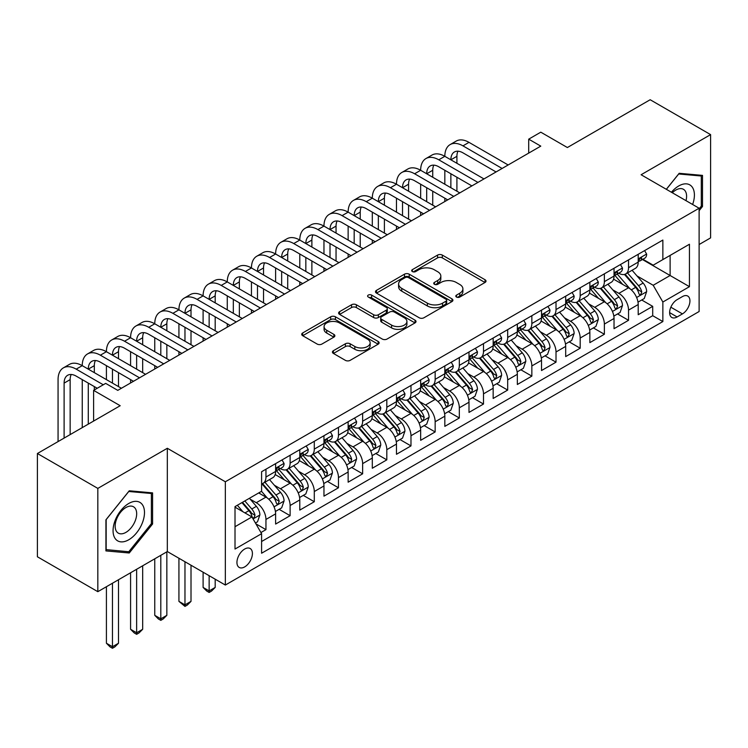 <?xml version="1.0" encoding="UTF-8"?>
<svg xmlns="http://www.w3.org/2000/svg" width="748" height="748" viewBox="0 0 748 748"><rect width="100%" height="100%" fill="white"/><g stroke="black" fill="none" stroke-linecap="round" stroke-linejoin="round"><path stroke-width="1.12" d="M456.495 297.04A2.347 1.356 0 0 0 459.814 297.04L485.031 282.482A3.357 1.935 0 0 0 486.013 281.117A3.357 1.935 0 0 0 485.031 279.743L442.32 255.087A3.357 1.935 0 0 0 437.571 255.087L412.363 269.645A2.347 1.356 0 0 0 411.681 270.598A2.347 1.356 0 0 0 412.363 271.561A2.347 1.356 0 0 0 415.682 271.561L418.945 269.673A10.734 6.199 0 0 1 434.13 269.673L437.692 271.73A10.734 6.199 0 0 1 440.834 276.115A10.734 6.199 0 0 1 437.692 280.5L434.429 282.379A2.347 1.356 0 0 0 433.737 283.342A2.347 1.356 0 0 0 434.429 284.296A2.347 1.356 0 0 0 437.748 284.296L441.011 282.417A10.734 6.199 0 0 1 456.196 282.417L459.758 284.464A10.734 6.199 0 0 1 462.9 288.85A10.734 6.199 0 0 1 459.758 293.235L456.495 295.123A2.347 1.356 0 0 0 455.803 296.077A2.347 1.356 0 0 0 456.495 297.04L456.495 295.123M244.68 566.9A10.94 6.311 120 0 0 251.824 557.26A10.94 6.311 120 0 0 250.15 548.499A10.94 6.311 120 0 0 244.68 549.041A10.94 6.311 120 0 0 237.527 558.681A10.94 6.311 120 0 0 239.21 567.442A10.94 6.311 120 0 0 244.68 566.9M333.412 350.7A3.357 1.935 0 0 0 332.43 352.074A3.357 1.935 0 0 0 333.412 353.439L345.398 360.358A3.357 1.935 0 0 0 350.139 360.358L378.142 344.192A3.357 1.935 0 0 0 379.124 342.827A3.357 1.935 0 0 0 378.142 341.453L335.431 316.797A3.357 1.935 0 0 0 330.681 316.797L302.688 332.963A3.357 1.935 0 0 0 301.706 334.328A3.357 1.935 0 0 0 302.688 335.702L317.161 344.061A3.357 1.935 0 0 0 321.902 344.061L333.889 337.142A3.357 1.935 0 0 0 334.87 335.768A3.357 1.935 0 0 0 333.889 334.403L326.708 330.261A8.976 5.18 0 0 1 324.08 326.596A8.976 5.18 0 0 1 329.625 321.808A8.976 5.18 0 0 1 339.405 322.93L367.52 339.162A8.976 5.18 0 0 1 370.148 342.827A8.976 5.18 0 0 1 364.613 347.614A8.976 5.18 0 0 1 354.823 346.492L350.139 343.781A3.357 1.935 0 0 0 345.398 343.781L333.412 350.7L333.412 353.439M699.118 244.521L710.6 237.892L710.6 134.621L650.171 99.736L567.377 147.534L540.785 132.181L528.705 139.156L540.785 146.131L117.773 390.363L105.683 383.387L93.603 390.363L93.603 421.068M97.829 488.397L97.829 591.677L167.328 551.557L167.328 448.276L97.829 488.397L37.4 453.512L120.194 405.715L93.603 390.363M167.328 448.276L225.344 481.768L699.118 208.234L699.118 311.514L225.344 585.048L225.344 481.768M710.6 134.621L641.101 174.742L699.118 208.234M419.189 317.76A3.357 1.935 0 0 0 423.929 317.76L451.932 301.594A3.357 1.935 0 0 0 452.914 300.219A3.357 1.935 0 0 0 451.932 298.854L409.221 274.198A3.357 1.935 0 0 0 404.472 274.198L376.478 290.355A3.357 1.935 0 0 0 375.496 291.729A3.357 1.935 0 0 0 376.478 293.104L419.189 317.76M369.231 297.545A2.347 1.356 0 0 1 371.616 297.872L371.616 295.086L415.037 320.153A3.357 1.935 0 0 1 416.019 321.528A3.357 1.935 0 0 1 415.037 322.893L387.034 339.059A3.357 1.935 0 0 1 382.293 339.059L339.583 314.403L339.583 311.664A3.357 1.935 0 0 0 338.601 313.029A3.357 1.935 0 0 0 339.583 314.403M339.583 311.664L351.56 304.745A3.357 1.935 0 0 1 356.31 304.745L373.626 314.74A3.357 1.935 0 0 0 378.376 314.74L386.323 310.158A3.357 1.935 0 0 0 387.305 308.784A3.357 1.935 0 0 0 386.323 307.419L368.287 297.003A2.347 1.356 0 0 1 367.605 296.04A2.347 1.356 0 0 1 369.054 294.787A2.347 1.356 0 0 1 371.616 295.086M97.829 591.677L37.4 556.783L37.4 453.512M260.93 532.539L265.951 529.64L255.919 523.852M250.215 499.206L256.284 502.703A13.67 7.891 60 0 1 265.951 519.449L275.619 513.867L275.619 524.058L290.121 515.69L279.126 509.332M274.385 485.246L280.453 488.753A13.67 7.891 60 0 1 290.121 505.498L299.789 499.916L299.789 510.099L314.291 501.73L303.295 495.382M298.555 471.287L304.623 474.793A13.67 7.891 60 0 1 314.291 491.539L323.959 485.957L323.959 496.148L338.47 487.771L327.465 481.422M322.725 457.337L328.802 460.843A13.67 7.891 60 0 1 338.47 477.589L348.138 472.007L348.138 482.189L362.64 473.821L351.644 467.472M346.904 443.377L352.972 446.883A13.67 7.891 60 0 1 362.64 463.629L372.308 458.047L372.308 468.239L386.81 459.861L375.814 453.512M371.073 429.427L377.142 432.924A13.67 7.891 60 0 1 386.81 449.679L396.477 444.088L396.477 454.279L410.979 445.911L399.984 439.553M395.243 415.467L401.311 418.974A13.67 7.891 60 0 1 410.979 435.719L420.656 430.137L420.656 440.32L435.158 431.951L424.153 425.603M419.422 401.508L425.49 405.014A13.67 7.891 60 0 1 435.158 421.76L444.826 416.178L444.826 426.369L459.328 417.992L448.333 411.643M443.592 387.558L449.66 391.064A13.67 7.891 60 0 1 459.328 407.81L468.996 402.228L468.996 412.41L483.498 404.042L472.502 397.693M467.762 373.598L473.83 377.104A13.67 7.891 60 0 1 483.498 393.85L493.166 388.268L493.166 398.46L507.677 390.082L496.672 383.733M491.932 359.648L498 363.145A13.67 7.891 60 0 1 507.677 379.9L517.345 374.309L517.345 384.5L531.847 376.132L520.851 369.774M516.111 345.688L522.179 349.194A13.67 7.891 60 0 1 531.847 365.94L541.515 360.358L541.515 370.541L556.016 362.172L545.021 355.824M540.28 331.729L546.349 335.235A13.67 7.891 60 0 1 556.016 351.981L565.684 346.399L565.684 356.59L580.186 348.213L569.191 341.864M564.45 317.778L570.518 321.285A13.67 7.891 60 0 1 580.186 338.031L589.863 332.449L589.863 342.631L604.365 334.263L593.36 327.914M588.62 303.819L594.697 307.325A13.67 7.891 60 0 1 604.365 324.071L614.033 318.489L614.033 328.681L628.535 320.303L628.535 310.121A13.67 7.891 -120 0 0 618.867 293.366L612.799 289.869M617.539 313.954L628.535 320.303M275.619 513.867A13.67 7.891 -120 0 0 265.951 497.121L258.696 492.941M299.789 499.916A13.67 7.891 -120 0 0 290.121 483.171L275.171 474.541M323.959 485.957A13.67 7.891 -120 0 0 314.291 469.211L299.35 460.581M348.138 472.007A13.67 7.891 -120 0 0 338.47 455.261L323.519 446.621M372.308 458.047A13.67 7.891 -120 0 0 362.64 441.301L347.689 432.671M396.477 444.088A13.67 7.891 -120 0 0 386.81 427.342L371.859 418.712M420.656 430.137A13.67 7.891 -120 0 0 410.979 413.392L396.038 404.762M444.826 416.178A13.67 7.891 -120 0 0 435.158 399.432L420.208 390.802M468.996 402.228A13.67 7.891 -120 0 0 459.328 385.482L444.377 376.842M493.166 388.268A13.67 7.891 -120 0 0 483.498 371.522L468.547 362.892M517.345 374.309A13.67 7.891 -120 0 0 507.677 357.563L492.726 348.933M541.515 360.358A13.67 7.891 -120 0 0 531.847 343.613L516.896 334.982M565.684 346.399A13.67 7.891 -120 0 0 556.016 329.653L541.066 321.023M589.863 332.449A13.67 7.891 -120 0 0 580.186 315.703L565.245 307.063M614.033 318.489A13.67 7.891 -120 0 0 604.365 301.743L589.415 293.113M682.438 296.582L677.118 299.649A10.594 6.115 120 0 0 670.199 308.989A10.594 6.115 120 0 0 671.826 317.479A10.594 6.115 120 0 0 677.118 316.956L682.438 313.889A10.594 6.115 120 0 0 689.366 304.548A10.594 6.115 120 0 0 687.739 296.058A10.594 6.115 120 0 0 682.438 296.582M235.012 526.714L251.926 516.943L261.594 533.689L261.594 553.23L662.859 321.556L662.859 302.024L653.191 285.278L636.969 275.909M261.594 533.689L235.012 549.041L235.012 506.611L261.594 491.258L261.594 471.726L662.859 240.061L662.859 259.593L689.45 244.241L689.45 286.671L662.859 302.024M280.322 468.585L280.453 468.65A13.67 7.891 60 0 0 287.288 469.333L296.956 463.751A13.67 7.891 -120 0 0 299.789 457.486L299.789 449.67M304.501 454.625L304.623 454.7A13.67 7.891 60 0 0 311.458 455.373L321.135 449.791A13.67 7.891 -120 0 0 323.959 443.536L323.959 435.719M328.671 440.666L328.802 440.74A13.67 7.891 60 0 0 335.637 441.423L345.305 435.841A13.67 7.891 -120 0 0 348.138 429.576L348.138 421.76M352.841 426.715L352.972 426.79A13.67 7.891 60 0 0 359.807 427.463L369.475 421.881A13.67 7.891 -120 0 0 372.308 415.626L372.308 407.81M377.02 412.756L377.142 412.831A13.67 7.891 60 0 0 383.976 413.504L393.644 407.922A13.67 7.891 -120 0 0 396.477 401.667L396.477 393.85M401.19 398.806L401.311 398.871A13.67 7.891 60 0 0 408.156 399.554L417.823 393.972A13.67 7.891 -120 0 0 420.656 387.707L420.656 379.891M425.36 384.846L425.49 384.921A13.67 7.891 60 0 0 432.325 385.594L441.993 380.012A13.67 7.891 -120 0 0 444.826 373.757L444.826 365.94M449.529 370.886L449.66 370.961A13.67 7.891 60 0 0 456.495 371.644L466.163 366.062A13.67 7.891 -120 0 0 468.996 359.797L468.996 351.981M473.708 356.936L473.83 357.011A13.67 7.891 60 0 0 480.665 357.684L490.342 352.102A13.67 7.891 -120 0 0 493.166 345.847L493.166 338.031M497.878 342.977L498 343.051A13.67 7.891 60 0 0 504.844 343.725L514.512 338.143A13.67 7.891 -120 0 0 517.345 331.888L517.345 324.071M522.048 329.026L522.179 329.092A13.67 7.891 60 0 0 529.014 329.774L538.682 324.193A13.67 7.891 -120 0 0 541.515 317.928L541.515 310.111M546.218 315.067L546.349 315.142A13.67 7.891 60 0 0 553.183 315.815L562.851 310.233A13.67 7.891 -120 0 0 565.684 303.978L565.684 296.161M570.397 301.107L570.518 301.182A13.67 7.891 60 0 0 577.363 301.865L587.03 296.283A13.67 7.891 -120 0 0 589.863 290.018L589.863 282.202M594.567 287.157L594.697 287.232A13.67 7.891 60 0 0 601.532 287.905L611.2 282.323A13.67 7.891 -120 0 0 614.033 276.068L614.033 268.252M261.594 541.505L652.705 315.703L652.705 306.353L638.203 314.721L638.203 304.529A13.67 7.891 -120 0 0 628.535 287.784L613.584 279.154M618.736 273.198L618.867 273.272A13.67 7.891 -120 0 0 625.702 273.946A13.67 7.891 -120 0 0 628.535 267.691L628.535 259.874M625.702 273.946L635.37 268.364A13.67 7.891 -120 0 0 638.203 262.109L638.203 254.292M265.951 469.211L265.951 477.028A13.67 7.891 60 0 1 263.118 483.283A13.67 7.891 60 0 1 261.594 483.844M263.118 483.283L272.786 477.701A13.67 7.891 -120 0 0 275.619 471.446L275.619 463.629M290.121 455.252L290.121 463.068A13.67 7.891 60 0 1 287.288 469.333M314.291 441.301L314.291 449.118A13.67 7.891 60 0 1 311.458 455.373M338.47 427.342L338.47 435.158A13.67 7.891 60 0 1 335.637 441.423M362.64 413.392L362.64 421.208A13.67 7.891 60 0 1 359.807 427.463M386.81 399.432L386.81 407.249A13.67 7.891 60 0 1 383.976 413.504M410.979 385.472L410.979 393.289A13.67 7.891 60 0 1 408.156 399.554M435.158 371.522L435.158 379.339A13.67 7.891 60 0 1 432.325 385.594M459.328 357.563L459.328 365.379A13.67 7.891 60 0 1 456.495 371.644M483.498 343.613L483.498 351.429A13.67 7.891 60 0 1 480.665 357.684M507.677 329.653L507.677 337.47A13.67 7.891 60 0 1 504.844 343.725M531.847 315.693L531.847 323.51A13.67 7.891 60 0 1 529.014 329.774M556.016 301.743L556.016 309.56A13.67 7.891 60 0 1 553.183 315.815M580.186 287.784L580.186 295.6A13.67 7.891 60 0 1 577.363 301.865M604.365 273.833L604.365 281.65A13.67 7.891 60 0 1 601.532 287.905M604.365 324.071L604.365 334.263M580.186 338.031L580.186 348.213M556.016 351.981L556.016 362.172M531.847 365.94L531.847 376.132M507.677 379.9L507.677 390.082M483.498 393.85L483.498 404.042M459.328 407.81L459.328 417.992M435.158 421.76L435.158 431.951M410.979 435.719L410.979 445.911M386.81 449.679L386.81 459.861M362.64 463.629L362.64 473.821M338.47 477.589L338.47 487.771M314.291 491.539L314.291 501.73M290.121 505.498L290.121 515.69M265.951 519.449L265.951 529.64M251.926 516.943L235.012 507.172M653.191 285.278L670.115 275.507L670.115 255.414L689.45 244.241M642.429 259.519L689.45 286.671M642.915 259.247L653.191 265.175L662.859 259.593M167.328 551.557L225.344 585.048M528.705 139.156L528.705 153.116M641.709 299.995L652.705 306.353M652.705 315.703L662.859 321.556M699.118 210.693L702.503 206.485L702.503 175.387L679.175 173.302L666.318 189.3M105.926 550.911L129.254 552.996L152.583 523.983L152.583 492.876L129.254 490.791L105.926 519.813L105.926 550.911M701.297 205.784L702.503 206.485M151.377 523.282L152.583 523.983M126.786 551.575L129.254 552.996M457.43 297.367L459.758 296.03A10.734 6.199 0 0 0 462.9 291.645L462.9 288.85M440.834 276.115L440.834 278.901A10.734 6.199 0 0 1 437.692 283.286L435.364 284.633M484.985 282.51L442.32 257.873A3.357 1.935 0 0 0 437.571 257.873L413.298 271.889M451.886 301.622L409.221 276.984A3.357 1.935 0 0 0 404.472 276.984L376.524 293.123M445.995 301.182A2.347 1.356 0 0 0 446.687 300.219A2.347 1.356 0 0 0 445.995 299.265L408.511 277.62A2.347 1.356 0 0 0 405.182 277.62L401.751 279.602A10.734 6.199 0 0 0 398.6 283.988A10.734 6.199 0 0 0 401.751 288.373L427.37 303.164A10.734 6.199 0 0 0 442.554 303.164L445.995 301.182L445.995 303.969A2.347 1.356 0 0 0 446.687 303.015L446.687 300.219M398.6 283.988L398.6 286.783A10.734 6.199 0 0 0 401.751 291.168L401.751 288.373M445.995 303.969L442.554 305.96A10.734 6.199 0 0 1 427.37 305.96L401.751 291.168M339.629 314.422L351.56 307.531L351.56 304.745M387.305 308.784L387.305 311.579A3.357 1.935 0 0 1 386.323 312.945L378.376 317.535A3.357 1.935 0 0 1 373.626 317.535L356.31 307.531A3.357 1.935 0 0 0 351.56 307.531M371.616 297.872L414.99 322.921M391.606 325.118A8.976 5.18 0 0 0 401.386 326.24A8.976 5.18 0 0 0 406.921 321.453A8.976 5.18 0 0 0 404.294 317.788L394.392 312.075A3.357 1.935 0 0 0 389.643 312.075L381.695 316.656A3.357 1.935 0 0 0 380.713 318.031A3.357 1.935 0 0 0 381.695 319.396L391.606 325.118L391.606 327.914A8.976 5.18 0 0 0 401.386 329.036A8.976 5.18 0 0 0 406.921 324.249L406.921 321.453M380.713 318.031L380.713 320.817A3.357 1.935 0 0 0 381.695 322.192L381.695 319.396M391.606 327.914L381.695 322.192M370.148 342.827L370.148 345.613A8.976 5.18 0 0 1 364.613 350.401A8.976 5.18 0 0 1 354.823 349.279L350.139 346.576A3.357 1.935 0 0 0 345.398 346.576L333.458 353.467M324.08 326.596L324.08 329.382A8.976 5.18 0 0 0 326.708 333.047L326.708 330.261M333.842 337.17L326.708 333.047M378.095 344.22L335.431 319.592A3.357 1.935 0 0 0 330.681 319.592L302.734 335.73M637.997 302.136L644.243 298.536L646.665 291.552A9.06 5.227 -120 0 0 643.14 283.053L632.088 270.262M629.881 288.672L617.259 274.058M622.691 284.418L615.37 275.937A21.711 12.529 -120 0 0 614.697 275.18M624.468 274.441L635.641 287.372A9.06 5.227 60 0 1 638.876 293.618L639.531 294.693L640.755 294.516L641.775 291.944A9.06 5.227 -120 0 0 638.54 285.699L627.497 272.917M625.132 274.226L637.128 288.13A4.619 2.665 60 0 1 638.296 289.934L641.775 291.944M644.608 250.599L646.665 254.152A9.06 5.227 60 0 1 644.785 258.163L640.195 260.809A9.06 5.227 -120 0 0 641.775 258.724L641.578 257.92M58.064 441.582L58.064 379.619A25.638 14.801 60 0 1 63.374 367.876L69.424 364.388A25.638 14.801 60 0 1 82.243 365.66A25.638 14.801 60 0 1 87.553 353.926L93.594 350.438A25.638 14.801 60 0 1 106.412 351.7A25.638 14.801 60 0 1 111.723 339.966L117.763 336.478A25.638 14.801 60 0 1 130.582 337.75A25.638 14.801 60 0 1 135.893 326.016L141.933 322.519A25.638 14.801 60 0 1 154.761 323.791A25.638 14.801 60 0 1 160.063 312.056L166.112 308.569A25.638 14.801 60 0 1 178.931 309.84A25.638 14.801 60 0 1 184.242 298.097L190.282 294.609A25.638 14.801 60 0 1 203.101 295.881A25.638 14.801 60 0 1 208.412 284.147L214.452 280.659A25.638 14.801 60 0 1 227.27 281.921A25.638 14.801 60 0 1 232.581 270.187L238.631 266.699A25.638 14.801 60 0 1 251.45 267.971A25.638 14.801 60 0 1 256.76 256.237L262.8 252.74A25.638 14.801 60 0 1 275.619 254.011A25.638 14.801 60 0 1 280.93 242.277L286.97 238.79A25.638 14.801 60 0 1 299.789 240.061A25.638 14.801 60 0 1 305.1 228.318L311.14 224.83A25.638 14.801 60 0 1 323.959 226.102A25.638 14.801 60 0 1 329.27 214.367L335.319 210.88A25.638 14.801 60 0 1 348.138 212.142A25.638 14.801 60 0 1 353.449 200.408L359.489 196.92A25.638 14.801 60 0 1 372.308 198.192A25.638 14.801 60 0 1 377.618 186.458L383.659 182.961A25.638 14.801 60 0 1 396.477 184.232A25.638 14.801 60 0 1 401.788 172.498L407.838 169.011A25.638 14.801 60 0 1 420.656 170.282A25.638 14.801 60 0 1 425.967 158.539L432.007 155.051A25.638 14.801 60 0 1 444.826 156.323A25.638 14.801 60 0 1 450.137 144.588L456.177 141.101A25.638 14.801 60 0 1 468.996 142.363L508.154 164.971M450.137 144.588A25.638 14.801 60 0 1 462.956 145.86L502.114 168.468M638.502 261.239L638.54 261.239A9.06 5.227 -120 0 0 640.195 260.809M640.606 258.051L641.775 258.724C641.204 257.359 640.232 257.92 638.876 260.398A9.06 5.227 60 0 1 638.203 261.688M496.074 171.956L462.956 152.835A17.092 9.864 -120 0 0 454.41 151.984A17.092 9.864 -120 0 0 450.866 159.81L456.916 156.323L456.916 163.298M457.982 151.199A17.092 9.864 -120 0 0 456.916 156.323M450.866 173.77L450.866 187.72M456.916 177.257L456.916 191.217M444.826 201.539L444.826 198.192M444.826 184.232L444.826 170.282M692.62 204.484A22.216 12.828 120 0 0 678.688 185.981A22.216 12.828 120 0 0 671.414 192.245M686 200.66A15.212 8.78 120 0 0 683.438 189.3A15.212 8.78 120 0 0 675.827 190.048A15.212 8.78 120 0 0 672.312 192.76M666.365 189.328L678.688 173.985L701.297 176.004L701.297 206.139L699.118 208.851M699.791 175.144L701.297 176.004M142.382 522.833A22.216 12.828 120 0 0 136.632 501.366A22.216 12.828 120 0 0 115.164 520.402A22.216 12.828 120 0 0 120.914 541.861A22.216 12.828 120 0 0 142.382 522.833M135.229 520.795A15.212 8.78 120 0 0 133.518 506.789A15.212 8.78 120 0 0 116.595 519.131A15.212 8.78 120 0 0 118.306 533.137A15.212 8.78 120 0 0 135.229 520.795M106.169 549.733L106.169 519.598L128.768 491.483L151.377 493.502L151.377 523.637L128.768 551.753L105.926 549.593M149.871 492.633L151.377 493.502M613.827 316.095L620.073 312.486L622.495 305.511A9.06 5.227 -120 0 0 618.961 297.003L607.918 284.221M605.702 302.622L593.08 288.008M598.522 298.368L591.201 289.887A21.711 12.529 -120 0 0 590.527 289.13M600.298 288.401L611.471 301.332A9.06 5.227 60 0 1 614.697 307.568L615.361 308.644L616.586 308.475L617.596 305.895A9.06 5.227 -120 0 0 614.37 299.658L603.327 286.867M600.953 288.186L612.958 302.08A4.619 2.665 60 0 1 614.117 303.884L617.596 305.895M589.658 330.055L595.904 326.446L598.316 319.461A9.06 5.227 -120 0 0 594.791 310.962L583.749 298.171M581.533 316.582L568.91 301.968M574.352 312.327L567.021 303.847A21.711 12.529 -120 0 0 566.348 303.09M576.128 302.351L587.302 315.282A9.06 5.227 60 0 1 590.527 321.528L591.182 322.603L592.407 322.425L593.426 319.854A9.06 5.227 -120 0 0 590.2 313.608L579.158 300.827M576.783 302.145L588.788 316.039A4.619 2.665 60 0 1 589.948 317.844L593.426 319.854M565.488 344.005L571.734 340.396L574.146 333.421A9.06 5.227 -120 0 0 570.621 324.913L559.569 312.131M557.363 330.541L544.74 315.927M550.182 326.287L542.852 317.797A21.711 12.529 -120 0 0 542.178 317.049M551.959 316.311L563.122 329.242A9.06 5.227 60 0 1 566.358 335.487L567.012 336.553L568.237 336.385L569.256 333.804A9.06 5.227 -120 0 0 566.021 327.568L554.979 314.777M552.613 316.095L564.618 329.999A4.619 2.665 60 0 1 565.778 331.803L569.256 333.804M541.309 357.965L547.555 354.356L549.976 347.381A9.06 5.227 -120 0 0 546.442 338.872L535.4 326.081M533.193 344.491L520.571 329.877M526.003 340.237L518.682 331.757A21.711 12.529 -120 0 0 518.009 330.999M527.779 330.261L538.953 343.201A9.06 5.227 60 0 1 542.178 349.438L542.842 350.513L544.067 350.344L545.086 347.764A9.06 5.227 -120 0 0 541.851 341.527L530.809 328.737M528.434 330.055L540.439 343.949A4.619 2.665 60 0 1 541.608 345.754L545.086 347.764M620.438 264.549L622.495 268.111A9.06 5.227 60 0 1 620.616 272.113L616.025 274.768A9.06 5.227 -120 0 0 617.596 272.683L617.409 271.879M425.967 158.539A25.638 14.801 60 0 1 438.786 159.81L444.826 156.323L483.984 178.931M438.786 159.81L477.944 182.418M614.332 275.189L614.37 275.189A9.06 5.227 -120 0 0 616.025 274.768M616.427 272.01L617.596 272.683C617.035 271.318 616.062 271.879 614.697 274.357A9.06 5.227 60 0 1 614.033 275.647M471.894 185.906L438.786 166.785A17.092 9.864 -120 0 0 430.24 165.944A17.092 9.864 -120 0 0 426.697 173.77L432.737 170.282L432.737 177.257M433.812 165.158A17.092 9.864 -120 0 0 432.737 170.282M426.697 187.72L426.697 201.679M432.737 191.217L432.737 205.167M420.656 215.499L420.656 212.142M420.656 198.192L420.656 184.232M596.268 278.508L598.316 282.061A9.06 5.227 60 0 1 596.446 286.073L591.855 288.728A9.06 5.227 -120 0 0 593.426 286.634L593.239 285.829M401.788 172.498A25.638 14.801 60 0 1 414.607 173.77L420.656 170.282L459.814 192.891M414.607 173.77L453.765 196.378M590.163 289.149L590.2 289.149A9.06 5.227 -120 0 0 591.855 288.728M592.257 285.96L593.426 286.634C592.855 285.269 591.892 285.829 590.527 288.307A9.06 5.227 60 0 1 589.863 289.598M447.725 199.866L414.607 180.745A17.092 9.864 -120 0 0 406.061 179.903A17.092 9.864 -120 0 0 402.527 187.72L408.567 184.232L408.567 191.217M409.633 179.109A17.092 9.864 -120 0 0 408.567 184.232M402.527 201.679L402.527 215.639M408.567 205.167L408.567 219.127M396.477 229.449L396.477 226.102M396.477 212.142L396.477 198.192M572.089 292.459L574.146 296.021A9.06 5.227 60 0 1 572.267 300.032L567.676 302.678A9.06 5.227 -120 0 0 569.256 300.593L569.069 299.789M377.618 186.458A25.638 14.801 60 0 1 390.437 187.72L396.477 184.232L435.635 206.841M390.437 187.72L429.595 210.328M565.993 303.108L566.021 303.108A9.06 5.227 -120 0 0 567.676 302.678M568.087 299.92L569.256 300.593C568.686 299.228 567.723 299.789 566.358 302.267A9.06 5.227 60 0 1 565.684 303.557M423.555 213.825L390.437 194.704A17.092 9.864 -120 0 0 381.891 193.854A17.092 9.864 -120 0 0 378.348 201.679L384.397 198.192L384.397 205.167M385.463 193.068A17.092 9.864 -120 0 0 384.397 198.192M378.348 215.639L378.348 229.589M384.397 219.127L384.397 233.077M372.308 243.409L372.308 240.061M372.308 226.102L372.308 212.142M547.919 306.418L549.976 309.971A9.06 5.227 60 0 1 548.097 313.982L543.506 316.638A9.06 5.227 -120 0 0 545.086 314.553L544.89 313.749M353.449 200.408A25.638 14.801 60 0 1 366.268 201.679L372.308 198.192L411.465 220.8M366.268 201.679L405.425 224.288M541.814 317.059L541.851 317.059A9.06 5.227 -120 0 0 543.506 316.638M543.918 313.87L545.086 314.553C544.516 313.188 543.544 313.739 542.178 316.226A9.06 5.227 60 0 1 541.515 317.517M399.385 227.775L366.268 208.655A17.092 9.864 -120 0 0 357.722 207.813A17.092 9.864 -120 0 0 354.178 215.639L360.218 212.142L360.218 219.127M361.293 207.018A17.092 9.864 -120 0 0 360.218 212.142M354.178 229.589L354.178 243.549M360.218 233.077L360.218 247.036M348.138 257.359L348.138 254.011M348.138 240.061L348.138 226.102M517.139 371.915L523.385 368.315L525.797 361.331A9.06 5.227 -120 0 0 522.272 352.832L511.23 340.041M509.014 358.451L496.392 343.837M501.833 354.197L494.503 345.716A21.711 12.529 -120 0 0 493.83 344.959M503.61 344.22L514.783 357.151A9.06 5.227 60 0 1 518.009 363.397L518.673 364.472L519.897 364.295L520.907 361.723A9.06 5.227 -120 0 0 517.681 355.478L506.639 342.696M504.264 344.005L516.27 357.909A4.619 2.665 60 0 1 517.429 359.713L520.907 361.723M523.75 320.378L525.797 323.931A9.06 5.227 60 0 1 523.927 327.942L519.336 330.588A9.06 5.227 -120 0 0 520.907 328.503L520.72 327.699M329.27 214.367A25.638 14.801 60 0 1 342.088 215.639L348.138 212.142L387.296 234.75M342.088 215.639L381.256 238.247M517.644 331.018L517.681 331.018A9.06 5.227 -120 0 0 519.336 330.588M519.738 327.83L520.907 328.503C520.337 327.138 519.374 327.699 518.009 330.177A9.06 5.227 60 0 1 517.345 331.467M375.206 241.735L342.088 222.614A17.092 9.864 -120 0 0 333.543 221.763A17.092 9.864 -120 0 0 330.008 229.589L336.048 226.102L336.048 233.077M337.124 220.978A17.092 9.864 -120 0 0 336.048 226.102M330.008 243.549L330.008 257.499M336.048 247.036L336.048 260.996M323.959 271.318L323.959 267.971M323.959 254.011L323.959 240.061M492.969 385.875L499.215 382.265L501.628 375.29A9.06 5.227 -120 0 0 498.103 366.782L487.06 354M484.844 372.401L472.222 357.787M477.663 368.147L470.333 359.666A21.711 12.529 -120 0 0 469.66 358.909M479.44 358.18L490.604 371.111A9.06 5.227 60 0 1 493.839 377.347L494.493 378.423L495.718 378.254L496.737 375.674A9.06 5.227 -120 0 0 493.512 369.437L482.46 356.646M480.094 357.965L492.1 371.859A4.619 2.665 60 0 1 493.259 373.663L496.737 375.674M499.58 334.328L501.628 337.89A9.06 5.227 60 0 1 499.758 341.892L495.157 344.548A9.06 5.227 -120 0 0 496.737 342.462L496.55 341.658M305.1 228.318A25.638 14.801 60 0 1 317.919 229.589L323.959 226.102L363.126 248.71M317.919 229.589L357.077 252.198M493.474 344.968L493.512 344.968A9.06 5.227 -120 0 0 495.157 344.548M495.569 341.789L496.737 342.462C496.167 341.097 495.204 341.658 493.839 344.136A9.06 5.227 60 0 1 493.166 345.426M351.036 255.685L317.919 236.564A17.092 9.864 -120 0 0 309.373 235.723A17.092 9.864 -120 0 0 305.839 243.549L311.879 240.061L311.879 247.036M312.945 234.937A17.092 9.864 -120 0 0 311.879 240.061M305.839 257.499L305.839 271.459M311.879 260.996L311.879 274.946M299.789 285.278L299.789 281.921M299.789 267.971L299.789 254.011M468.79 399.834L475.036 396.225L477.458 389.241A9.06 5.227 -120 0 0 473.933 380.741L462.881 367.951M460.675 386.361L448.052 371.747M453.484 382.106L446.163 373.626A21.711 12.529 -120 0 0 445.49 372.869M455.261 372.13L466.434 385.061A9.06 5.227 60 0 1 469.669 391.307L470.324 392.382L471.549 392.204L472.568 389.633A9.06 5.227 -120 0 0 469.333 383.387L458.29 370.606M455.925 371.924L467.921 385.818A4.619 2.665 60 0 1 469.09 387.623L472.568 389.633M475.401 348.288L477.458 351.841A9.06 5.227 60 0 1 475.578 355.852L470.988 358.507A9.06 5.227 -120 0 0 472.568 356.413L472.371 355.609M280.93 242.277A25.638 14.801 60 0 1 293.749 243.549L299.789 240.061L338.947 262.67M293.749 243.549L332.907 266.157M469.295 358.928L469.333 358.928A9.06 5.227 -120 0 0 470.988 358.507M471.399 355.739L472.568 356.413C471.997 355.048 471.025 355.609 469.669 358.086A9.06 5.227 60 0 1 468.996 359.377M326.867 269.645L293.749 250.524A17.092 9.864 -120 0 0 285.203 249.682A17.092 9.864 -120 0 0 281.659 257.499L287.709 254.011L287.709 260.996M288.775 248.888A17.092 9.864 -120 0 0 287.709 254.011M281.659 271.459L281.659 285.418M287.709 274.946L287.709 288.906M275.619 299.228L275.619 295.881M275.619 281.921L275.619 267.971M444.621 413.784L450.866 410.175L453.288 403.2A9.06 5.227 -120 0 0 449.754 394.692L438.711 381.91M436.495 400.32L423.873 385.706M429.315 396.066L421.994 387.576A21.711 12.529 -120 0 0 421.32 386.828M431.091 386.09L442.264 399.021A9.06 5.227 60 0 1 445.49 405.266L446.154 406.332L447.379 406.164L448.398 403.583A9.06 5.227 -120 0 0 445.163 397.347L434.121 384.556M431.746 385.875L443.751 399.778A4.619 2.665 60 0 1 444.92 401.583L448.398 403.583M451.231 362.238L453.288 365.8A9.06 5.227 60 0 1 451.409 369.811L446.818 372.457A9.06 5.227 -120 0 0 448.398 370.372L448.202 369.568M256.76 256.237A25.638 14.801 60 0 1 269.579 257.499L275.619 254.011L314.777 276.62M269.579 257.499L308.737 280.107M445.125 372.887L445.163 372.887A9.06 5.227 -120 0 0 446.818 372.457M447.22 369.699L448.398 370.372C447.828 369.007 446.855 369.568 445.49 372.046A9.06 5.227 60 0 1 444.826 373.336M302.688 283.604L269.579 264.483A17.092 9.864 -120 0 0 261.033 263.633A17.092 9.864 -120 0 0 257.49 271.459L263.53 267.971L263.53 274.946M264.605 262.847A17.092 9.864 -120 0 0 263.53 267.971M257.49 285.418L257.49 299.368M263.53 288.906L263.53 302.856M251.45 313.188L251.45 309.84M251.45 295.881L251.45 281.921M427.061 376.197L429.109 379.75A9.06 5.227 60 0 1 427.239 383.761L422.648 386.417A9.06 5.227 -120 0 0 424.219 384.332L424.032 383.528M232.581 270.187A25.638 14.801 60 0 1 245.4 271.459L251.45 267.971L290.607 290.579M245.4 271.459L284.558 294.067M420.956 386.838L420.993 386.838A9.06 5.227 -120 0 0 422.648 386.417M423.05 383.649L424.219 384.332C423.649 382.967 422.685 383.518 421.32 386.005A9.06 5.227 60 0 1 420.656 387.296M278.518 297.554L245.4 278.434A17.092 9.864 -120 0 0 236.854 277.592A17.092 9.864 -120 0 0 233.32 285.418L239.36 281.921L239.36 288.906M240.426 276.797A17.092 9.864 -120 0 0 239.36 281.921M233.32 299.368L233.32 313.328M239.36 302.856L239.36 316.815M227.27 327.138L227.27 323.791M227.27 309.84L227.27 295.881M402.882 390.147L404.939 393.71A9.06 5.227 60 0 1 403.06 397.721L398.469 400.367A9.06 5.227 -120 0 0 400.049 398.282L399.862 397.478M208.412 284.147A25.638 14.801 60 0 1 221.23 285.418L227.27 281.921L266.428 304.529M221.23 285.418L260.388 308.026M396.786 400.797L396.823 400.797A9.06 5.227 -120 0 0 398.469 400.367M398.88 397.609L400.049 398.282C399.479 396.917 398.516 397.478 397.151 399.956A9.06 5.227 60 0 1 396.477 401.246M254.348 311.514L221.23 292.393A17.092 9.864 -120 0 0 212.684 291.542A17.092 9.864 -120 0 0 209.141 299.368L215.19 295.881L215.19 302.856M216.256 290.757A17.092 9.864 -120 0 0 215.19 295.881M209.141 313.328L209.141 327.278M215.19 316.815L215.19 330.766M203.101 341.097L203.101 337.75M203.101 323.791L203.101 309.84M378.712 404.107L380.769 407.669A9.06 5.227 60 0 1 378.89 411.671L374.299 414.327A9.06 5.227 -120 0 0 375.879 412.242L375.683 411.437M184.242 298.097A25.638 14.801 60 0 1 197.061 299.368L203.101 295.881L242.259 318.489M197.061 299.368L236.218 321.977M372.607 414.747L372.644 414.747A9.06 5.227 -120 0 0 374.299 414.327M374.711 411.568L375.879 412.242C375.309 410.876 374.337 411.437 372.971 413.915A9.06 5.227 60 0 1 372.308 415.205M230.178 325.464L197.061 306.343A17.092 9.864 -120 0 0 188.515 305.502A17.092 9.864 -120 0 0 184.971 313.328L191.011 309.84L191.011 316.815M192.086 304.716A17.092 9.864 -120 0 0 191.011 309.84M184.971 327.278L184.971 341.238M191.011 330.775L191.011 344.725M178.931 355.057L178.931 351.7M178.931 337.75L178.931 323.791M354.543 418.067L356.59 421.62A9.06 5.227 60 0 1 354.72 425.631L350.129 428.286A9.06 5.227 -120 0 0 351.7 426.192L351.513 425.388M160.063 312.056A25.638 14.801 60 0 1 172.882 313.328L178.931 309.84L218.089 332.449M172.882 313.328L212.049 335.936M348.437 428.707L348.475 428.707A9.06 5.227 -120 0 0 350.129 428.286M350.531 425.519L351.7 426.192C351.13 424.827 350.167 425.388 348.802 427.865A9.06 5.227 60 0 1 348.138 429.156M205.999 339.424L172.882 320.303A17.092 9.864 -120 0 0 164.336 319.461A17.092 9.864 -120 0 0 160.801 327.278L166.841 323.791L166.841 330.766M167.917 318.667A17.092 9.864 -120 0 0 166.841 323.791M160.801 341.238L160.801 355.197M166.841 344.725L166.841 358.685M154.761 369.007L154.761 365.66M154.761 351.7L154.761 337.75M330.373 432.017L332.421 435.579A9.06 5.227 60 0 1 330.551 439.59L325.95 442.236A9.06 5.227 -120 0 0 327.531 440.151L327.344 439.347M135.893 326.016A25.638 14.801 60 0 1 148.712 327.278L154.761 323.791L193.919 346.399M148.712 327.278L187.87 349.886M324.267 442.666L324.305 442.666A9.06 5.227 -120 0 0 325.95 442.236M326.362 439.478L327.531 440.151C326.96 438.786 325.997 439.347 324.632 441.825A9.06 5.227 60 0 1 323.959 443.115M181.829 353.374L148.712 334.263A17.092 9.864 -120 0 0 140.166 333.412A17.092 9.864 -120 0 0 136.632 341.238L142.672 337.75L142.672 344.725M143.738 332.626A17.092 9.864 -120 0 0 142.672 337.75M136.632 355.197L136.632 369.147M142.672 358.685L142.672 372.635M130.582 382.967L130.582 379.619M130.582 365.66L130.582 351.7M306.194 445.976L308.251 449.529A9.06 5.227 60 0 1 306.371 453.54L301.781 456.196A9.06 5.227 -120 0 0 303.361 454.111L303.164 453.307M111.723 339.966A25.638 14.801 60 0 1 124.542 341.238L130.582 337.75L169.74 360.358M124.542 341.238L163.7 363.846M300.098 456.617L300.126 456.617A9.06 5.227 -120 0 0 301.781 456.196M302.192 453.428L303.361 454.111C302.79 452.746 301.827 453.297 300.462 455.784A9.06 5.227 60 0 1 299.789 457.075M157.66 367.333L124.542 348.213A17.092 9.864 -120 0 0 115.996 347.371A17.092 9.864 -120 0 0 112.452 355.197L118.502 351.7L118.502 358.685M119.568 346.576A17.092 9.864 -120 0 0 118.502 351.7M112.452 369.147L112.452 383.107M118.502 372.635L118.502 386.594M106.412 379.619L106.412 365.66M282.024 459.927L284.081 463.489A9.06 5.227 60 0 1 282.202 467.5L277.611 470.146A9.06 5.227 -120 0 0 279.191 468.061L278.995 467.257M87.553 353.926A25.638 14.801 60 0 1 100.372 355.197L106.412 351.7L145.57 374.309M100.372 355.197L139.53 377.805M275.919 470.576L275.956 470.576A9.06 5.227 -120 0 0 277.611 470.146M278.022 467.388L279.191 468.061C278.621 466.696 277.648 467.257 276.283 469.735A9.06 5.227 60 0 1 275.619 471.025M133.481 381.293L100.372 362.172A17.092 9.864 -120 0 0 91.826 361.321A17.092 9.864 -120 0 0 88.283 369.147L94.323 365.66L94.323 372.635M95.398 360.536A17.092 9.864 -120 0 0 94.323 365.66M88.283 383.107L88.283 424.135M94.323 386.594L94.323 389.942M82.243 427.622L82.243 379.619M63.374 367.876A25.638 14.801 60 0 1 76.193 369.147L82.243 365.66L121.4 388.268M76.193 369.147L103.271 384.781M97.231 388.268L76.193 376.122A17.092 9.864 -120 0 0 67.647 375.281A17.092 9.864 -120 0 0 64.113 383.107L64.113 438.094M71.228 374.496A17.092 9.864 -120 0 0 70.153 379.619L70.153 434.597M420.451 427.744L426.697 424.135L429.109 417.16A9.06 5.227 -120 0 0 425.584 408.651L414.542 395.86M412.326 414.27L399.703 399.656M405.145 410.016L397.814 401.536A21.711 12.529 -120 0 0 397.141 400.778M406.921 400.04L418.095 412.98A9.06 5.227 60 0 1 421.32 419.217L421.984 420.292L423.2 420.124L424.219 417.543A9.06 5.227 -120 0 0 420.993 411.307L409.951 398.516M407.576 399.834L419.581 413.728A4.619 2.665 60 0 1 420.741 415.533L424.219 417.543M396.281 441.694L402.527 438.094L404.939 431.11A9.06 5.227 -120 0 0 401.414 422.611L390.372 409.82M388.156 428.23L375.533 413.616M380.975 423.976L373.645 415.495A21.711 12.529 -120 0 0 372.971 414.738M382.752 413.999L393.916 426.93A9.06 5.227 60 0 1 397.151 433.176L397.805 434.251L399.03 434.074L400.049 431.502A9.06 5.227 -120 0 0 396.823 425.257L385.772 412.475M383.406 413.784L395.411 427.688A4.619 2.665 60 0 1 396.571 429.492L400.049 431.502M372.102 455.654L378.348 452.044L380.769 445.069A9.06 5.227 -120 0 0 377.235 436.561L366.193 423.779M363.986 442.18L351.364 427.566M356.796 437.926L349.475 429.446A21.711 12.529 -120 0 0 348.802 428.688M358.573 427.959L369.746 440.89A9.06 5.227 60 0 1 372.971 447.126L373.635 448.202L374.86 448.033L375.879 445.453A9.06 5.227 -120 0 0 372.644 439.216L361.602 426.425M359.236 427.744L371.232 441.638A4.619 2.665 60 0 1 372.401 443.442L375.879 445.453M347.932 469.613L354.178 466.004L356.59 459.02A9.06 5.227 -120 0 0 353.065 450.52L342.023 437.73M339.807 456.14L327.185 441.526M332.626 451.886L325.305 443.405A21.711 12.529 -120 0 0 324.632 442.648M334.403 441.909L345.576 454.84A9.06 5.227 60 0 1 348.802 461.086L349.466 462.161L350.69 461.984L351.7 459.412A9.06 5.227 -120 0 0 348.475 453.166L337.432 440.385M335.057 441.703L347.063 455.597A4.619 2.665 60 0 1 348.222 457.402L351.7 459.412M209.141 575.698L209.141 590.911L215.19 587.423L215.19 579.186M215.19 587.423L211.562 591.051L209.141 592.444L206.728 591.051L203.101 587.423L203.101 572.211M203.101 587.423L209.141 590.911L209.141 592.444M323.762 483.563L330.008 479.954L332.421 472.979A9.06 5.227 -120 0 0 328.896 464.471L317.853 451.689M315.637 470.099L303.015 455.485M308.457 465.845L301.126 457.355A21.711 12.529 -120 0 0 300.453 456.607M310.233 455.869L321.397 468.8A9.06 5.227 60 0 1 324.632 475.036L325.286 476.111L326.511 475.943L327.531 473.362A9.06 5.227 -120 0 0 324.305 467.126L313.262 454.335M310.888 455.654L322.893 469.557A4.619 2.665 60 0 1 324.052 471.362L327.531 473.362M184.971 561.739L184.971 604.861L191.011 601.373L191.011 565.226M191.011 601.373L187.393 605.001L184.971 606.404L178.931 601.373L178.931 558.251M178.931 601.373L184.971 604.861L184.971 606.404M299.583 497.523L305.839 493.914L308.251 486.939A9.06 5.227 -120 0 0 304.726 478.43L293.674 465.639M291.468 484.05L278.845 469.435M284.277 479.795L276.956 471.315A21.711 12.529 -120 0 0 276.283 470.557M286.054 469.819L297.227 482.759A9.06 5.227 60 0 1 300.462 488.996L301.117 490.071L302.342 489.903L303.361 487.322A9.06 5.227 -120 0 0 300.126 481.086L289.083 468.295M286.718 469.613L298.714 483.507A4.619 2.665 60 0 1 299.883 485.312L303.361 487.322M160.801 555.325L160.801 618.82L166.841 615.333L166.841 551.828M166.841 615.333L163.214 618.961L160.801 620.354L158.38 618.961L154.761 615.333L154.761 558.812M154.761 615.333L160.801 618.82L160.801 620.354M275.414 511.473L281.659 507.873L284.081 500.889A9.06 5.227 -120 0 0 280.547 492.39L269.504 479.599M267.288 498.009L261.51 491.314M260.108 493.755L259.173 492.661M261.884 483.778L273.057 496.709A9.06 5.227 60 0 1 276.283 502.955L276.947 504.03L278.172 503.853L279.191 501.282A9.06 5.227 -120 0 0 275.956 495.036L264.914 482.254M262.539 483.563L274.544 497.467A4.619 2.665 60 0 1 275.713 499.271L279.191 501.282M136.632 569.275L136.632 632.78L142.672 629.292L142.672 565.787M142.672 629.292L139.044 632.92L136.632 634.313L134.21 632.92L130.582 629.292L130.582 572.762M130.582 629.292L136.632 632.78L136.632 634.313M255.433 523.011L257.49 521.824L259.902 514.848A9.06 5.227 -120 0 0 256.377 506.34L249.421 498.29M242.932 511.744L237.34 505.265M235.938 507.705L235.012 506.63M241.931 502.619L248.888 510.669A9.06 5.227 60 0 1 252.113 516.905L252.777 517.981L253.993 517.812L255.012 515.232A9.06 5.227 -120 0 0 251.786 508.995L244.83 500.945M242.492 502.291L250.374 511.417A4.619 2.665 60 0 1 251.534 513.221L255.012 515.232M112.452 583.234L112.452 646.73L118.502 643.243L118.502 579.747M118.502 643.243L114.874 646.87L112.452 648.264L110.04 646.87L106.412 643.243L106.412 586.722M106.412 643.243L112.452 646.73L112.452 648.264M256.284 502.703L265.951 497.121M280.453 488.753L290.121 483.171M304.623 474.793L314.291 469.211M328.802 460.843L338.47 455.261M352.972 446.883L362.64 441.301M377.142 432.924L386.81 427.342M401.311 418.974L410.979 413.392M425.49 405.014L435.158 399.432M449.66 391.064L459.328 385.482M473.83 377.104L483.498 371.522M498 363.145L507.677 357.563M522.179 349.194L531.847 343.613M546.349 335.235L556.016 329.653M570.518 321.285L580.186 315.703M594.697 307.325L604.365 301.743M618.867 293.366L628.535 287.784M628.535 267.691L638.203 262.109M265.951 477.028L275.619 471.446M290.121 463.068L299.789 457.486M314.291 449.118L323.959 443.536M338.47 435.158L348.138 429.576M362.64 421.208L372.308 415.626M386.81 407.249L396.477 401.667M410.979 393.289L420.656 387.707M435.158 379.339L444.826 373.757M459.328 365.379L468.996 359.797M483.498 351.429L493.166 345.847M507.677 337.47L517.345 331.888M531.847 323.51L541.515 317.928M556.016 309.56L565.684 303.978M580.186 295.6L589.863 290.018M604.365 281.65L614.033 276.068M628.535 310.121L638.203 304.529M670.844 307.194L682.438 313.889M669.628 312.627L677.118 316.956M459.758 296.03L459.758 293.235M434.429 284.296L434.429 282.379M437.692 283.286L437.692 280.5M412.363 271.561L412.363 269.645M437.571 257.873L437.571 255.087M442.32 257.873L442.32 255.087M485.031 282.482L485.031 279.743M376.478 293.104L376.478 290.355M404.472 276.984L404.472 274.198M409.221 276.984L409.221 274.198M451.932 301.594L451.932 298.854M427.37 305.96L427.37 303.164M442.554 305.96L442.554 303.164M356.31 307.531L356.31 304.745M373.626 317.535L373.626 314.74M378.376 317.535L378.376 314.74M386.323 312.945L386.323 310.158M415.037 322.893L415.037 320.153M345.398 346.576L345.398 343.781M350.139 346.576L350.139 343.781M354.823 349.279L354.823 346.492M333.889 337.142L333.889 334.403M302.688 335.702L302.688 332.963M330.681 319.592L330.681 316.797M335.431 319.592L335.431 316.797M378.142 344.192L378.142 341.453M636.623 297.498L646.599 291.729M638.54 285.699L643.14 283.053M631.321 289.869L635.641 287.372M646.599 254.049L638.203 258.901M468.996 142.363L462.956 145.86M612.444 311.449L622.43 305.689M614.37 299.658L618.961 297.003M607.152 303.828L611.471 301.332M588.274 325.408L598.26 319.639M590.2 313.608L594.791 310.962M582.973 317.778L587.302 315.282M564.104 339.358L574.09 333.599M566.021 327.568L570.621 324.913M558.803 331.738L563.122 329.242M539.925 353.318L549.911 347.549M541.851 341.527L546.442 338.872M534.633 345.688L538.953 343.201M622.43 268.008L614.033 272.852M598.26 281.959L589.863 286.811M574.09 295.918L565.684 300.761M549.911 309.868L541.515 314.721M515.755 367.277L525.741 361.508M517.681 355.478L522.272 352.832M510.463 359.648L514.783 357.151M525.741 323.828L517.345 328.681M491.586 381.228L501.571 375.468M493.512 369.437L498.103 366.782M486.284 373.607L490.604 371.111M501.571 337.787L493.166 342.631M467.416 395.187L477.402 389.418M469.333 383.387L473.933 380.741M462.114 387.558L466.434 385.061M477.402 351.738L468.996 356.59M443.237 409.137L453.223 403.378M445.163 397.347L449.754 394.692M437.945 401.517L442.264 399.021M453.223 365.697L444.826 370.541M429.053 379.647L420.656 384.5M404.883 393.607L396.477 398.46M380.704 407.567L372.308 412.41M356.534 421.517L348.138 426.369M332.364 435.476L323.959 440.32M308.195 449.426L299.789 454.279M284.016 463.386L275.619 468.239M70.153 379.619L64.113 383.107M419.067 423.097L429.053 417.328M420.993 411.307L425.584 408.651M413.775 415.467L418.095 412.98M394.897 437.056L404.883 431.287M396.823 425.257L401.414 422.611M389.596 429.427L393.916 426.93M370.728 451.007L380.704 445.247M372.644 439.216L377.235 436.561M365.426 443.386L369.746 440.89M346.548 464.966L356.534 459.197M348.475 453.166L353.065 450.52M341.256 457.337L345.576 454.84M322.379 478.916L332.364 473.157M324.305 467.126L328.896 464.471M317.077 471.296L321.397 468.8M298.209 492.876L308.195 487.107M300.126 481.086L304.726 478.43M292.907 485.246L297.227 482.759M274.03 506.835L284.016 501.067M275.956 495.036L280.547 492.39M268.738 499.206L273.057 496.709M253.076 518.934L259.846 515.026M251.786 508.995L256.377 506.34M244.97 512.922L248.888 510.669"/></g></svg>
